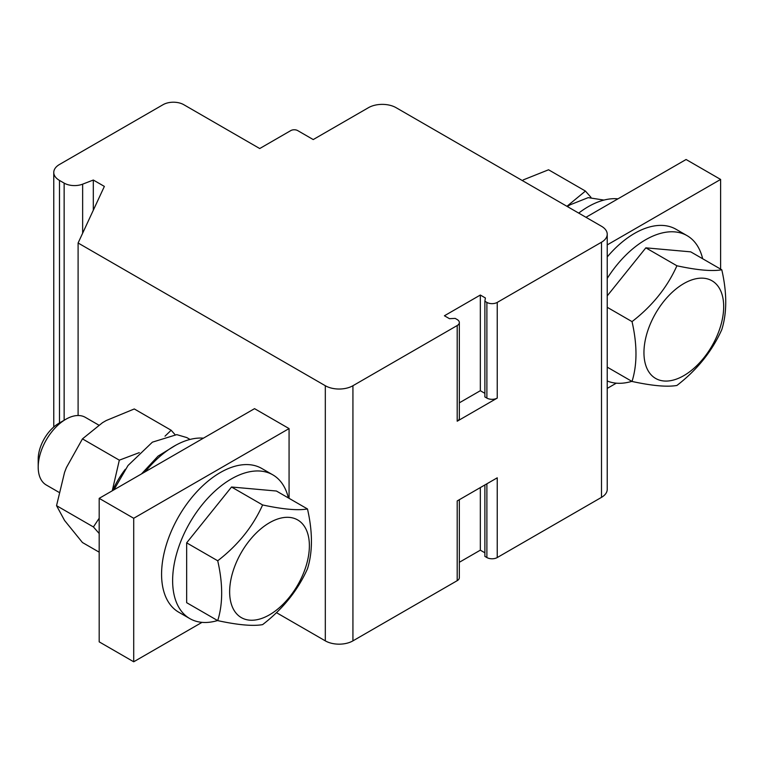 <?xml version="1.0" encoding="UTF-8"?>
<svg xmlns="http://www.w3.org/2000/svg" width="764" height="764" viewBox="0 0 764 764"><rect width="100%" height="100%" fill="white"/><g stroke="black" fill="none" stroke-linecap="round" stroke-linejoin="round"><path stroke-width="1.15" d="M98.737 425.08L85.348 417.354A39.059 22.548 120 0 0 65.819 419.283A39.059 22.548 120 0 0 38.2 467.119A39.059 22.548 120 0 0 46.289 485.006L58.914 492.293M65.819 419.283L58.914 423.275A29.29 16.913 120 0 0 38.2 459.145L38.2 467.119M165.024 436.177L171.155 430.247L134.283 408.96L106.225 420.534L102.51 422.683L82.455 438.88L66.42 467.568L64.568 472.353L56.546 505.663L64.568 520.465L82.455 542.526L99.186 552.181M99.186 533.511L93.418 526.95L99.186 518.231M112.251 490.803L119.327 460.167L139.277 452.641M112.537 490.631A63.527 36.672 -60 0 1 125.306 469.277M171.155 430.247L174.994 434.573M119.327 460.167L82.455 438.88M93.418 526.95L56.546 505.663M190.026 439.443L186.779 437.571L176.761 434.63L152.389 442.165L128.027 465.496L113.903 489.848M175.768 445.221L158.033 456.146L141.502 473.919M289.069 498.319L289.069 428.585L254.546 408.654L99.186 498.348L133.71 518.279L133.71 661.786L202.002 622.364M99.186 498.348L99.186 641.856L133.71 661.786M217.721 620.626L186.655 602.681L186.655 542.841L231.53 487.012L276.415 491.023L307.481 508.958C297.826 510.658 282.871 509.321 262.606 504.947C252.951 526.539 237.986 545.143 217.721 560.776C222.983 583.83 222.983 603.77 217.721 620.626C237.89 624.99 252.855 626.327 262.606 624.627C282.776 609.118 297.731 590.505 307.481 568.798C312.743 551.952 312.743 532.002 307.481 508.958M231.53 487.012L262.606 504.947M186.655 542.841L217.721 560.776M269.511 614.81A56.374 32.546 120 0 0 304.034 525.823A56.374 32.546 120 0 0 234.987 565.694A56.374 32.546 120 0 0 269.511 614.81M145.198 471.78A82.999 47.922 -60 0 1 174.307 446.042A82.999 47.922 -60 0 1 203.425 438.164M289.069 428.585L133.71 518.279M585.969 217.301L686.091 159.504L720.614 179.435L607.227 244.9M607.227 388.408L616.29 383.175M720.614 269.109L720.614 179.435M607.227 295.878L645.838 247.842L690.723 251.853L721.789 269.787C712.134 271.487 697.179 270.16 676.914 265.776C667.259 287.369 652.294 305.972 632.029 321.615C637.291 344.659 637.291 364.609 632.029 381.456C652.198 385.82 667.163 387.157 676.914 385.457C697.083 369.948 712.038 351.335 721.789 329.628C727.051 312.782 727.051 292.832 721.789 269.787M567.089 206.404A63.527 36.672 -60 0 1 568.884 205.573M645.838 247.842L676.914 265.776M607.227 367.131L632.029 381.456M607.227 307.29L632.029 321.615M603.971 200.072L588.194 197.637L569.963 204.876L567.385 206.576M566.926 206.309L585.434 191.067L548.562 169.78L523.197 179.922M585.434 191.067L590.973 197.351M683.818 375.64A56.374 32.546 120 0 0 718.341 286.662A56.374 32.546 120 0 0 649.295 326.524A56.374 32.546 120 0 0 683.818 375.64M578.701 213.108A82.999 47.922 -60 0 1 617.942 198.841M276.463 612.661L325.311 640.862A19.53 11.279 0 0 0 352.93 640.862L457.197 580.669A7.325 4.231 0 0 0 459.336 577.679L459.336 499.704M484.882 484.949L484.882 556.393L486.888 557.548A7.325 4.231 0 0 0 497.24 557.548L497.24 477.815L457.197 500.936L457.197 580.669M497.24 557.548L601.507 497.354A19.53 11.279 0 0 0 607.227 489.38L607.227 234.242A19.53 11.279 0 0 0 601.507 226.268L396.086 107.676A19.53 11.279 0 0 0 368.468 107.676L313.23 139.564L297.693 130.596A4.88 2.817 0 0 0 290.788 130.596L259.722 148.541L183.771 104.687A14.65 8.452 0 0 0 163.057 104.687L59.487 164.48A19.53 11.279 0 0 0 53.766 172.454A19.53 11.279 0 0 0 59.487 180.428L64.138 183.112A14.65 8.452 0 0 0 82.646 184.162L93.313 180.027L104.362 186.406L78.1 243L325.311 385.724A19.53 11.279 0 0 0 352.93 385.724L457.197 325.531A7.325 4.231 0 0 0 459.336 322.542A7.325 4.231 0 0 0 457.197 319.553L455.191 318.397L449.48 318.683L444.419 315.771L480.327 295.038L485.379 297.96L484.882 301.255L486.888 302.41A7.325 4.231 0 0 0 497.24 302.41L601.507 242.217A19.53 11.279 0 0 0 607.227 234.242M484.882 301.255L484.882 396.936L486.888 398.092A7.325 4.231 0 0 0 497.24 398.092L457.197 421.212A7.325 4.231 0 0 0 459.336 418.223L459.336 322.542M78.1 243L78.1 415.521M459.336 402.829L480.327 390.71L480.327 295.038M480.327 390.71L484.882 393.345M459.336 562.285L480.327 550.175L484.882 552.802M480.327 487.585L480.327 550.175M93.313 180.027L93.313 210.215M607.227 256.952A82.999 47.922 -60 0 1 634.54 233.392A82.999 47.922 -60 0 1 676.044 229.276L687.094 235.656A82.999 47.922 -60 0 1 702.651 258.738M607.227 278.402A82.999 47.922 -60 0 1 645.59 239.772A82.999 47.922 -60 0 1 687.094 235.656M631.857 381.351A82.999 47.922 -60 0 1 607.227 380.969M217.587 620.54A82.999 47.922 -60 0 1 189.816 618.601L178.766 612.231A82.999 47.922 -60 0 1 166.046 545.716A82.999 47.922 -60 0 1 220.271 472.572A82.999 47.922 -60 0 1 261.766 468.466L272.815 474.845A82.999 47.922 -60 0 1 288.372 497.927M189.816 618.601A82.999 47.922 -60 0 1 177.095 552.095A82.999 47.922 -60 0 1 231.311 478.952A82.999 47.922 -60 0 1 272.815 474.845M352.93 385.724L352.93 640.862M601.507 242.217L601.507 497.354M497.24 398.092L497.24 302.41M457.197 421.212L457.197 325.531M486.888 398.092L486.888 302.41M325.311 385.724L325.311 640.862M486.888 483.793L486.888 557.548M59.487 180.428L59.487 422.941M82.646 184.162L82.646 233.211M64.138 183.112L64.138 420.257M53.766 172.454L53.766 427"/></g></svg>
